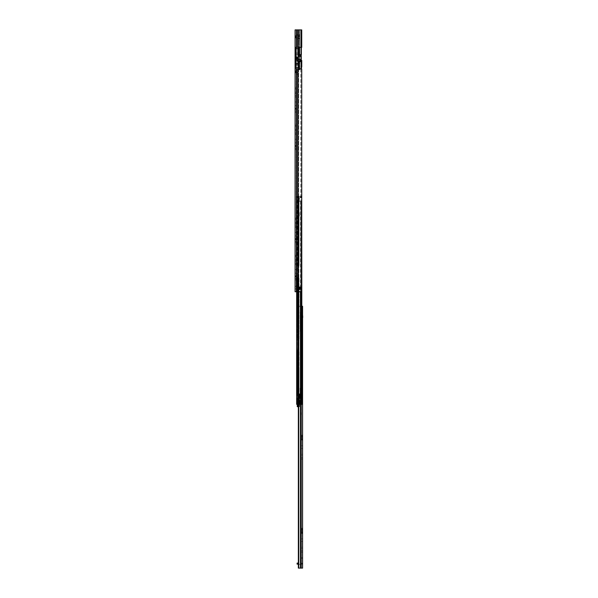 <?xml version="1.0" encoding="UTF-8"?>
<svg xmlns="http://www.w3.org/2000/svg" width="598" height="598" viewBox="0 0 598 598"><rect width="100%" height="100%" fill="white"/><g stroke="black" fill="none" stroke-linecap="round" stroke-linejoin="round"><path stroke-width="0.45" stroke-dasharray="2.99 2.24" d="M296.122 71.79L296.122 73.599L296.122 71.79M295.076 71.79L295.076 72.814L295.076 71.79M296.122 36.882L296.122 35.865L296.122 36.882M295.076 36.882L295.076 35.865L295.076 36.882M296.122 103.79L296.122 105.599L296.122 103.79M295.076 103.79L295.076 105.599L295.076 103.79M296.122 141.031L296.122 142.832L296.122 141.031M295.076 141.031L295.076 142.832L295.076 141.031M296.122 234.124L296.122 235.926L296.122 234.124M295.076 234.124L295.076 235.926L295.076 234.124M296.122 271.365L296.122 269.556L296.122 271.365M295.076 271.365L295.076 269.556L295.076 271.365M296.122 287.653L296.122 286.345L296.122 287.653M295.076 287.653L295.076 286.345L295.076 287.653M296.122 95.732L296.122 93.467L296.122 95.732L295.076 95.732L295.076 97.018L295.076 93.467L295.076 95.732L296.122 95.732M296.122 93.467L296.122 92.189L296.122 93.467L295.076 93.467L295.076 92.189L295.076 93.467L296.122 93.467M296.122 108.373L296.122 88.96L296.122 109.18L296.122 108.373L295.076 108.373L295.076 87.906L295.076 112.349L295.076 87.906L295.076 109.18L295.076 108.373L296.122 108.373M296.122 109.322L295.076 109.18L296.122 109.322M296.122 88.96L296.122 108.283L296.122 87.906L296.122 88.96L295.076 88.96L296.122 88.96M296.122 108.567L296.122 109.27L296.122 108.567L295.076 108.567L296.122 108.567M296.122 111.064L296.122 109.27L296.122 112.349L296.122 111.064L295.076 111.064L296.122 111.064M296.122 132.973L296.122 130.7L296.122 132.973L295.076 132.973L295.076 134.251L295.076 130.7L295.076 132.973L296.122 132.973M296.122 130.7L296.122 129.422L296.122 130.7L295.076 130.7L295.076 129.422L295.076 130.7L296.122 130.7M296.122 145.613L296.122 126.193L296.122 146.413L296.122 145.613L295.076 145.613L295.076 125.146L295.076 149.582L295.076 125.146L295.076 146.413L295.076 145.613L296.122 145.613M296.122 146.555L295.076 146.413L296.122 146.555M296.122 126.193L296.122 145.516L296.122 125.146L296.122 126.193L295.076 126.193L296.122 126.193M296.122 145.807L296.122 146.503L296.122 145.807L295.076 145.807L296.122 145.807M296.122 148.304L296.122 146.503L296.122 149.582L296.122 148.304L295.076 148.304L296.122 148.304M296.122 226.066L296.122 223.794L296.122 226.066L295.076 226.066L295.076 227.345L295.076 223.794L295.076 226.066L296.122 226.066M296.122 223.794L296.122 222.516L296.122 223.794L295.076 223.794L295.076 222.516L295.076 223.794L296.122 223.794M296.122 238.707L296.122 219.287L296.122 239.506L296.122 238.707L295.076 238.707L295.076 218.24L295.076 242.676L295.076 218.24L295.076 239.506L295.076 238.707L296.122 238.707M296.122 239.656L295.076 239.506L296.122 239.656M296.122 219.287L296.122 238.609L296.122 218.24L296.122 219.287L295.076 219.287L296.122 219.287M296.122 238.901L296.122 239.604L296.122 238.901L295.076 238.901L296.122 238.901M296.122 241.398L296.122 239.604L296.122 242.676L296.122 241.398L295.076 241.398L296.122 241.398M296.122 263.307L296.122 261.034L296.122 263.307L295.076 263.307L295.076 264.585L295.076 261.034L295.076 263.307L296.122 263.307M296.122 261.034L296.122 259.756L296.122 261.034L295.076 261.034L295.076 259.756L295.076 261.034L296.122 261.034M296.122 275.947L296.122 256.527L296.122 276.747L296.122 275.947L295.076 275.947L295.076 255.481L295.076 279.916L295.076 255.481L295.076 276.747L295.076 275.947L296.122 275.947M296.122 276.889L295.076 276.747L296.122 276.889M296.122 256.527L296.122 275.85L296.122 255.481L296.122 256.527L295.076 256.527L296.122 256.527M296.122 276.141L296.122 276.837L296.122 276.141L295.076 276.141L296.122 276.141M296.122 278.638L296.122 276.837L296.122 279.916L296.122 278.638L295.076 278.638L296.122 278.638M301.355 60.159L299.785 60.159L299.785 29.9L299.785 68.882L295.419 68.882L298.021 68.882L298.021 291.727L301.736 291.727L300.809 291.727L300.809 289.402L300.263 289.402L300.884 289.402L300.809 291.727L301.736 291.727L301.736 68.882L297.804 68.882L301.736 68.882L298.671 68.882L298.649 29.9L295.076 29.9L297.804 29.9L296.122 29.9L296.122 47.354L300.809 47.354L300.809 29.9L301.736 29.9L297.804 29.9L300.809 29.9L300.809 47.354L301.736 47.354L301.736 29.9L298.155 29.9L298.327 67.716L296.122 67.716L296.122 291.727L296.653 291.727L296.122 291.727L296.122 47.354L296.122 48.52L298.043 48.52L296.122 48.52L296.122 47.616L299.785 47.616L299.785 58.933L299.785 47.616M295.076 47.354L301.736 47.354L295.076 47.354L295.076 29.9L296.122 29.9L296.122 47.354L295.076 47.354L295.076 291.727L298.021 291.727M301.272 60.024L299.65 59.434L301.272 60.024L301.272 56.04L299.65 56.631A0.583 0.583 0 0 1 299.359 56.616A1.48 1.48 0 0 0 297.43 58.028A1.48 1.48 0 0 0 298.91 59.516A1.48 1.48 0 0 1 297.43 58.028A1.48 1.48 0 0 1 299.359 56.616A1.48 1.48 0 0 0 297.43 58.028A1.48 1.48 0 0 0 299.359 59.449A0.583 0.583 0 0 1 299.65 59.434L301.041 59.74L301.272 60.944L301.272 60.361L297.864 60.361L297.864 55.704L297.864 60.944L301.272 60.944L297.864 60.944L297.864 60.361L301.272 60.361L301.272 55.704L301.272 60.944L297.864 60.944L298.155 67.634L298.155 65.189L298.155 67.634L296.122 67.634L296.122 59.195L296.586 59.195L296.122 59.195L296.586 59.195L296.122 59.195L296.586 59.195L296.122 48.602L297.864 48.602L296.122 48.602L296.122 67.634L296.122 56.87L296.586 56.87L296.122 56.87L296.122 54.366L296.122 59.195L296.586 59.195L296.122 59.195L296.122 48.602L297.864 48.602L297.864 55.121L301.272 55.121L297.864 55.121L297.864 62.626L297.572 57.685L297.46 62.513L297.46 57.797L297.924 57.685L297.924 62.626M300.809 68.882L300.884 287.13L300.263 287.07L300.809 287.07L300.809 68.882M300.884 289.342L300.884 287.13L300.884 289.402L298.155 289.402L300.981 289.402L300.981 287.07L298.148 287.07L300.263 287.07L298.066 287.13L298.066 289.342L298.671 289.402L298.155 289.402A0.643 0.643 0 0 1 298.155 289.342L298.155 287.13L298.155 289.342A0.643 0.643 0 0 0 298.155 289.402L300.981 289.402L298.447 289.402L298.738 287.13L298.738 289.342L300.884 289.342M298.043 48.52L299.785 48.52L298.043 48.52L298.043 58.933L298.043 48.52L298.043 53.753L299.142 53.753L299.142 47.354L295.419 47.354L295.419 68.882L297.714 68.882L295.076 68.882M298.013 68.882L298.155 74.414L298.103 68.882L298.155 74.414L296.137 74.705L296.122 65.1L296.122 74.705L296.705 74.414L296.705 68.882L296.705 74.414L297.864 74.705L298.013 68.882L299.142 68.882L299.142 62.484L298.043 62.484L298.043 65.1L298.043 63.358L298.043 65.1L296.122 65.1L297.864 65.1L297.864 63.792L296.122 63.5L296.122 65.189L296.122 63.792L297.864 63.792L296.122 63.792L297.864 63.792L297.864 54.366L296.122 54.366L296.122 53.028L296.122 54.366L297.864 54.366M299.725 287.07L298.155 287.07A0.643 0.643 0 0 0 298.155 287.13A0.643 0.643 0 0 1 298.155 287.07L300.884 287.07L298.148 287.07L298.798 287.07L298.738 289.342L299.321 289.342L299.321 287.13L300.884 287.13L299.725 287.13L299.725 289.342L299.725 287.13L299.321 287.13L299.321 289.342L299.725 289.342L299.725 287.13L300.248 287.07L300.308 289.342L300.248 287.07M297.714 29.9L297.714 47.354M296.556 29.9L296.556 47.354M295.076 275.85L296.122 275.85L295.076 275.85M295.076 279.916L296.122 279.916L295.076 279.916M295.076 238.609L296.122 238.609L295.076 238.609M295.076 242.676L296.122 242.676L295.076 242.676M295.076 145.516L296.122 145.516L295.076 145.516M295.076 149.582L296.122 149.582L295.076 149.582M295.076 108.283L296.122 108.283L295.076 108.283M295.076 112.349L296.122 112.349L295.076 112.349M298.066 289.342L298.447 289.342L298.447 287.13L299.321 287.13L298.155 287.13L298.155 289.342L298.155 287.13A0.643 0.643 0 0 1 298.155 287.07A0.643 0.643 0 0 0 298.155 287.13L299.321 287.13L299.321 289.402M300.981 287.07L300.263 287.07L300.981 287.07M298.148 289.402L298.148 289.402A0.643 0.643 0 0 1 298.155 289.342L299.321 289.342L298.155 289.342A0.643 0.643 0 0 0 298.155 289.402M300.248 289.402L300.308 287.13L301.048 287.13M296.122 47.616L296.122 67.716M296.122 39.206L296.122 34.557L296.122 39.206L299.202 39.206L299.202 36.882L299.202 39.206L299.785 39.789L299.785 36.882L299.785 39.789M297.632 71.79L297.632 74.122L297.632 71.79M296.122 34.557L299.202 34.557L299.202 36.882L299.202 34.557L299.785 33.974L299.785 36.882L299.785 33.974M296.414 71.79L296.414 73.307L296.414 71.79M296.817 70.863L296.817 72.724L296.817 70.863L297.632 70.863L297.632 72.724L297.632 70.863M296.817 72.724L297.632 72.724M296.817 71.79L296.817 73.307L296.817 71.79M298.671 68.882L298.671 287.07L298.671 68.882L299.688 68.882L299.688 60.159L301.766 60.443L301.766 66.864A1.166 1.166 0 0 1 301.639 67.38L301.355 67.955M299.688 60.159L299.785 69.779L299.785 68.882L300.973 68.725L299.688 68.882M298.043 53.753L298.043 54.627L301.355 54.627L301.355 29.9L301.355 68.882L301.355 29.9L296.122 29.9L296.122 47.354L296.122 29.9L301.063 29.9L301.063 68.882L297.983 68.882L301.355 68.882L299.142 68.882L299.142 62.484M301.355 54.627L298.043 54.627L298.043 61.609L301.355 61.609L301.355 54.627L299.142 54.627L299.142 47.354L295.419 47.354L295.419 68.882L299.142 68.882L299.142 61.609L301.355 61.609L298.043 61.609L298.043 62.484M298.043 65.1L298.155 67.716M298.043 58.933L299.785 59.254L298.043 59.254L298.043 61.056L298.043 58.933L299.785 58.933L298.043 58.933M298.043 60.966L298.043 55.121M299.785 59.254L299.785 61.056L298.043 61.056L299.785 61.056L299.785 59.254M297.864 65.189L296.122 65.189L298.155 65.189L296.122 65.189L297.864 65.189L297.864 63.5L296.122 63.5L297.864 63.358L296.122 63.358L296.122 64.225L298.043 64.225L296.122 64.225L296.122 63.358L298.043 63.358M298.327 65.1L298.327 67.716M298.043 61.609L299.142 61.609M299.142 53.753L299.142 54.627L298.043 54.627M299.785 40.664L299.785 44.446L299.785 40.664L298.798 40.664L298.043 41.972L298.043 44.446L299.785 44.446L298.043 44.446L298.043 41.972L298.798 40.664L299.785 40.664M296.122 47.354L301.063 47.354L296.122 47.354M299.142 54.627L299.142 47.354L301.063 47.354L301.063 29.9L298.155 29.9L301.355 29.9L301.355 47.354M295.419 64.225L295.419 68.882L295.419 64.225M295.419 47.354L295.419 68.882M301.355 68.882L301.355 61.609M301.063 54.627L301.063 61.609M298.671 29.9L298.671 47.354L298.671 29.9L299.785 29.9L298.402 29.9L298.402 68.882M298.155 65.1L298.402 29.9M297.864 55.121L297.864 55.704L297.864 55.121L301.272 55.121L301.272 56.04M299.359 59.449A0.583 0.583 0 0 1 299.531 59.419A0.583 0.583 0 0 0 299.359 59.449A1.48 1.48 0 0 1 298.91 59.516A1.48 1.48 0 0 0 299.359 59.449M296.586 56.87L296.122 56.87L296.586 56.87M298.155 67.634L296.122 67.634L298.155 67.634M297.46 57.969L297.46 62.349M296.877 59.456L296.989 61.026L296.989 59.284L297.46 59.284L297.46 61.026L297.46 59.284M297.924 60.944L298.043 57.969M300.951 60.861L300.831 59.284L300.831 61.026L298.043 61.026L301.355 61.026M298.043 59.284L300.951 59.456M296.877 60.861L297.46 61.026M295.479 72.814L295.479 70.773L295.629 72.956L295.629 70.631L297.632 70.631L297.632 72.956L295.479 72.814L295.479 70.773M297.632 72.956L297.632 70.631M295.479 70.99L295.479 72.59M296.062 72.448L295.629 72.448L295.629 71.14L296.062 71.14L296.062 72.448L296.062 71.14L296.459 71.79L296.062 72.448M295.479 37.898L295.479 35.865L295.629 38.048L295.629 35.716L297.632 35.716L297.632 38.048L295.479 37.898L295.479 35.865M297.632 38.048L297.632 35.716M295.479 36.082L295.479 37.681M297.632 36.882L297.632 34.848L297.632 36.882M296.062 37.539L295.629 37.539L295.629 36.224L296.062 36.224L296.062 37.539L296.062 36.224L296.459 36.882L296.062 37.539M302.581 315.669L302.581 318.682L302.581 315.669L301.534 315.669L301.534 318.682L301.534 315.669M301.534 327.711L301.534 329.633L301.534 327.711L302.581 327.711L302.581 329.633L302.581 327.711M301.534 329.633L302.581 329.633M301.975 346.279L301.534 347.057L302.581 346.84L302.581 346.279L301.975 346.279L301.534 347.318L302.581 347.318L302.581 346.84M302.581 360.557L302.581 361.865L302.581 360.557L301.534 360.557L301.534 361.865L301.534 360.557M302.005 439.373L301.534 440.15L302.581 439.934L302.581 439.373L302.005 439.373L301.534 440.412L302.581 440.412L302.581 439.934M302.581 453.65L302.581 454.958L302.581 453.65L301.534 453.65L301.534 454.958L301.534 453.65M301.534 380.164L301.534 382.496L301.534 380.164L302.581 380.164L302.581 382.496L302.581 380.164M301.534 382.496L302.581 382.496M301.534 533.252L301.534 529.776L302.581 529.776L301.534 529.776L301.534 528.221L302.581 528.221L302.581 528.699L301.534 528.475L302.581 528.789L302.581 529.731L301.534 529.566L301.534 533.244M302.581 531.899L301.676 531.899L301.676 532.766L302.581 532.766L302.581 529.731M301.826 531.861L302.581 531.861M301.788 532.855L302.581 532.467L302.581 533.506L302.581 532.766M301.975 532.467L302.581 532.467M301.534 528.221L301.788 528.864M301.534 528.789L301.534 529.566M302.581 546.744L302.581 548.052L302.581 546.744L301.534 546.744L301.534 548.052L301.534 546.744M302.581 438.76L302.581 439.672L301.684 439.672L301.841 438.76L302.581 438.857L302.581 436.637L301.534 436.473L301.534 435.695L302.581 435.695L302.581 436.637M301.684 439.62L302.581 439.373M302.581 436.682L302.581 437.714L301.534 437.646L301.534 436.682L302.581 436.734L301.534 436.682L301.534 435.12L302.581 435.12L302.581 435.598L301.534 435.12M302.581 345.666L302.581 346.578L301.676 346.578L301.826 345.666L302.581 345.711L301.826 345.666M301.676 346.526L302.581 346.279M302.581 343.588L302.581 344.62L301.534 344.553L301.534 343.588L302.581 343.641L301.534 343.588L301.534 342.026L302.581 342.026L302.581 342.505L301.676 342.505L301.534 342.026M301.534 343.379L302.581 343.544L302.581 342.602L301.534 342.602L301.676 345.711M301.534 325.768L301.534 319.945L301.534 325.768L302.581 325.768L302.581 325.185L302.581 325.768L301.534 325.768L301.534 325.185L301.534 325.768L302.581 325.768L301.534 325.768M302.581 435.695L301.684 435.92L301.534 435.381L301.811 435.77M302.581 437.826L301.534 437.885L301.534 436.473M301.534 437.885L301.534 438.857L302.581 438.805M301.684 439.672L301.534 438.857L302.581 438.857M301.534 439.889L301.534 440.412M301.534 439.769L301.684 438.895L302.581 438.895L302.581 437.714M301.534 437.646L301.534 439.067M301.534 457.814L301.534 454.958L302.581 454.958L302.581 459.122L302.581 454.958L301.534 454.958L301.534 457.814L302.581 457.814L301.534 457.814M301.534 448.388L301.534 445.772L301.534 448.388L302.581 448.388L302.581 445.772L302.581 448.388L301.534 448.388M301.534 564.146L301.534 557.74L301.534 564.146L302.543 564.146A1.338 1.338 0 0 1 302.581 564.437A1.338 1.338 0 0 0 301.243 563.099A1.338 1.338 0 0 1 302.543 564.146L301.534 564.146M301.893 306.273L298.35 306.273L301.534 306.273L301.534 568.1L298.686 568.1L302.581 568.1L302.581 306.273L301.534 306.273L301.534 568.1L302.581 568.1L298.35 568.1L298.499 306.273L302.581 306.273L298.753 306.273L298.753 404.315L296.66 404.315L301.893 404.315L301.317 404.315L301.893 404.315L301.893 201.309L301.893 404.315L301.026 404.315L301.026 201.309L299.277 201.309L301.893 201.309L298.723 201.309L301.026 201.309L301.026 404.315L301.893 404.315L301.026 404.315L301.893 404.315L301.893 201.309L301.325 201.309L301.736 201.309M301.534 541.482L301.534 538.865L301.534 541.482L302.581 541.482L302.581 538.865L302.581 541.482L301.534 541.482M301.534 550.908L301.534 548.052L302.581 548.052L302.581 552.216L302.581 548.052L301.534 548.052L301.534 550.908L302.581 550.908L301.534 550.908M301.534 355.294L301.534 352.678L301.534 355.294L302.581 355.294L302.581 352.678L302.581 355.294L301.534 355.294M301.534 364.72L301.534 361.865L302.581 361.865L302.581 366.028L302.581 361.865L301.534 361.865L301.534 364.72L302.581 364.72L301.534 364.72M302.581 342.602L301.676 342.826L301.534 342.288L301.788 342.676M301.676 346.578L301.534 345.764L302.581 345.711M301.534 346.795L301.534 347.318M301.534 346.676L301.676 345.801L302.581 345.801L302.581 344.62M301.534 344.553L301.534 345.965M301.676 343.544L301.676 344.725L302.581 344.725L302.581 343.544M301.534 342.549L302.581 342.774L302.581 342.026M301.676 342.774L301.676 343.641L302.581 343.641M302.581 342.774L302.581 343.678M301.676 344.62L301.676 345.801M302.581 346.526L302.581 345.801M302.581 346.578L302.581 347.318M302.581 344.725L302.581 345.764M300.136 313.546L301.534 313.546L301.534 312.089L300.136 312.089L300.136 331.584L300.136 328.676L301.534 328.676L301.534 318.816L301.534 320.528L301.534 319.945L302.581 320.005L302.581 325.185L302.581 319.945L302.581 320.528L302.521 319.945L301.534 319.945L302.581 319.945L301.534 319.945L301.534 314.675L300.136 314.675L301.534 314.675L301.534 316.499L301.534 315.729L302.581 315.729M302.581 558.323L302.581 563.854L302.581 557.74L302.581 558.323L301.534 558.323L302.581 558.323M301.534 528.856L302.581 528.789M301.534 528.737L302.581 528.961L302.581 528.221M302.581 528.961L302.581 529.828M301.534 530.74L302.581 530.807L302.581 529.776M302.581 530.807L302.581 532.713M301.534 435.643L302.581 435.867L302.581 435.12M302.581 435.867L302.581 436.734M302.581 439.62L302.581 438.895M302.581 439.672L302.581 440.412M301.684 437.826L301.684 436.637M301.684 435.867L301.684 436.734L302.581 436.772M301.684 437.714L301.684 438.895M298.185 403.672L299.06 403.672L299.06 404.315L297.542 404.315L297.542 395.383L296.675 395.383L297.692 395.383L297.692 350.45L297.692 395.383L298.477 395.383L298.477 350.495L298.477 395.383L299.06 395.383L299.06 350.495L296.81 350.495L299.06 350.495L299.06 395.383L297.542 395.383L297.542 349.329L296.675 349.329L297.542 349.329L297.542 340.023L296.675 340.023L297.542 340.023L297.692 338.894L297.692 277.143L297.692 338.894L298.208 338.857L296.81 338.857L298.477 338.857L298.477 277.18L298.477 338.857L299.06 338.857L299.06 277.18L296.81 277.18L299.06 277.18L299.06 338.857L297.542 338.991L297.542 276.014L296.675 276.014L297.542 276.014L297.542 266.708L296.675 266.708L297.542 266.708L297.692 265.587L297.692 196.308L297.692 265.587L298.208 265.542L296.81 265.542L298.477 265.542L298.477 196.308L298.477 265.542L299.06 265.542L297.542 265.684L297.542 196.308L297.542 396.011L297.542 196.308L296.675 196.308L297.64 196.308L296.66 196.308L296.675 396.011L296.675 395.383L297.251 395.383L297.251 350.495L297.251 395.383L298.043 395.383L298.043 350.495L298.185 395.383L298.185 350.495L296.675 350.353L298.185 350.495L298.185 395.383L296.675 395.383L297.251 277.18L297.251 338.857L298.043 338.857L298.043 277.18L298.185 338.857L298.185 277.18L296.675 277.046L298.185 277.18L298.185 338.857L296.675 338.991L297.251 196.308L297.251 265.542L298.043 265.542L298.043 196.308L298.185 265.542L296.675 265.684L296.675 196.308L297.542 196.308L297.542 404.315L296.862 404.315L296.69 196.308L297.542 196.308L296.69 196.308L296.675 398.35L298.185 398.35L298.185 404.315L298.185 403.672L298.185 404.315L299.06 404.315L296.862 404.315L296.69 196.308L297.714 196.308L296.862 196.308L297.714 196.308L297.714 404.315L297.714 196.308L297.251 196.308L299.06 196.308L299.06 265.542L299.06 196.308L296.69 196.308L298.185 196.308L298.185 265.542L298.185 196.308L296.675 196.308L296.675 404.315L298.514 404.315L298.753 306.273L298.753 568.1M301.534 557.74L302.581 557.74L301.534 557.74M298.35 564.146L301.534 564.437L297.692 564.146L297.692 563.099L297.109 563.099L297.109 564.146L297.692 564.146M298.35 563.099L297.692 563.099M301.534 538.865L302.581 538.865L301.534 538.865M301.676 529.731L301.676 530.919L302.581 530.919M301.676 528.961L301.676 529.828L302.581 529.865M302.581 531.996L301.676 531.996L301.676 530.807M301.676 533.027L302.581 533.027M301.676 531.899L302.581 531.951M301.534 445.772L302.581 445.772L301.534 445.772M301.534 352.678L302.581 352.678L301.534 352.678M301.123 379.603L301.123 383.064L301.123 379.595L301.295 382.884L301.534 379.775M300.076 395.069L301.534 395.383L300.076 395.211L300.248 391.301L300.248 395.039L301.534 395.039L301.534 414.863L301.534 386.637L301.534 401.079L300.615 400.78L301.534 400.937L301.534 377.637L301.534 395.039M300.48 383.774L300.48 378.885L300.48 383.774L300.659 379.057L300.659 383.602L300.951 379.057L301.123 383.423M301.534 386.996L300.48 386.996L300.659 403.388L301.534 403.388M301.534 386.54L300.48 386.562L300.48 387.706L300.48 386.996M301.534 382.884L301.123 383.064M301.534 392.011L300.48 392.011L301.534 392.019M301.534 387.706L300.48 387.706L301.534 387.706M301.534 380.014L300.659 380.014L300.652 385.336L301.534 385.321L300.652 385.336L300.525 386.54M301.534 386.637L300.659 386.637L300.659 387.818L301.534 387.818M301.534 414.586L300.659 410.901L300.659 409.271L301.534 409.271M301.452 414.758L301.534 414.309M300.749 411.91L301.37 413.771L300.921 411.76L301.534 411.76M301.534 391.301L300.48 391.585M301.534 390.845L300.076 391.055L300.48 388.02M301.534 395.36L300.48 395.338L300.48 410.886L300.48 380.298L301.534 380.276M301.534 397.752L300.607 398.156L300.48 400.017M301.534 400.458L300.659 400.032L300.48 387.803M300.48 380.298L300.48 386.562M300.076 390.883L300.076 388.027L300.248 390.845M301.34 414.309L300.659 410.901L301.534 414.863M300.076 391.541L300.076 395.099L300.502 395.278M300.076 388.027L300.076 391.055M302.581 380.313L302.581 382.346L302.431 380.164L302.431 382.496L301.123 382.496L301.123 380.164L302.581 380.313L302.581 382.346M301.123 380.164L301.123 382.496M302.581 382.129L302.581 380.53M301.123 381.33L301.123 383.363L301.123 381.33M301.997 380.672L302.431 380.672L302.431 381.987L301.997 381.987L301.997 380.672L301.997 381.987L301.601 381.33L301.997 380.672M300.136 328.676L300.136 314.675L300.136 317.493L301.534 317.762L301.534 315.729M302.924 317.762L302.924 315.729M301.534 317.762L302.581 317.762M300.831 326.344L300.831 331L300.831 326.344L300.136 326.344L300.136 331L300.136 326.344M300.831 331L300.136 331M301.534 327.218L301.534 330.126L301.534 327.218L300.831 327.218L300.831 330.126L300.831 327.218M301.534 330.126L300.831 330.126M300.136 317.493L300.136 318.958L301.534 318.898L301.534 312.926L300.136 312.926L300.136 312.089M301.534 312.089L301.534 312.926M301.534 313.546L301.534 330.417L300.136 330.417M301.534 328.676L301.534 330.417M301.534 320.528L301.534 325.185L301.534 320.528L302.581 320.528L302.581 325.185L302.581 320.528L301.534 320.528L302.581 320.528L302.521 319.945L302.521 325.185L301.534 325.185L302.581 325.185L302.581 325.708L302.581 325.185L301.534 325.185L302.521 325.185L302.521 325.768L302.521 320.528L301.534 320.528M301.534 317.493L301.534 318.958L300.136 318.958M301.534 319.945L301.534 325.491L301.534 319.945L300.136 319.945L301.534 319.945M300.136 318.898L300.136 312.926M301.534 317.665L300.136 317.665M300.136 316.499L301.534 316.499M301.534 314.81L300.136 314.81M301.534 318.816L300.136 318.816M301.534 331.584L300.136 331.584L301.534 331.584M300.136 312.119L301.534 312.119M301.534 318.861L300.136 318.861M301.534 321.111L300.136 321.111M301.534 321.746L300.136 321.746M302.431 327.652L302.431 329.692L302.289 327.51L302.289 329.834L300.831 329.834L300.831 327.51L302.431 327.652L302.431 329.692M300.831 327.51L300.831 329.834M302.431 329.476L302.431 327.876M300.831 328.676L300.831 326.635L300.831 328.676M301.848 328.018L302.289 328.018L302.289 329.326L301.848 329.326L301.848 328.018L301.848 329.326L301.459 328.676L301.848 328.018M299.06 369.579L299.06 389.941L299.06 369.579L298.185 369.579L298.185 389.941L298.185 369.579M298.185 399.397L299.06 399.397L299.06 402.013L299.06 399.397L299.06 402.013L298.185 402.013L299.06 402.013L299.06 399.397L298.185 399.397L298.185 402.013L298.185 399.397M297.542 216.087L297.542 212.596L297.542 216.087L297.542 212.596L297.542 216.087L296.675 216.087L296.675 212.596L296.675 216.087L296.675 212.596L297.692 212.596L296.675 212.596L296.675 216.087L297.542 216.087M298.402 197.818L298.402 201.309L298.402 197.818L298.402 201.309L299.277 201.309L298.402 201.309L298.402 197.818L299.277 197.818L298.402 197.818L298.402 201.309L301.317 201.309L299.12 201.309L299.12 197.818L301.086 197.818L298.402 197.818L298.402 201.309L298.402 197.818L301.325 197.818L299.277 197.818L299.277 201.309L300.944 201.309L298.402 201.309L298.985 201.309L298.402 201.309L298.402 197.818L299.277 197.818L299.277 201.309L299.277 197.818L298.402 197.818M296.653 291.727L296.653 68.882L296.653 291.727L296.66 196.308L298.723 196.308L298.723 197.818L298.723 196.308L298.208 196.308L301.325 196.308L296.66 196.308L296.66 404.315M301.736 197.818L301.078 197.818L301.893 197.818L301.893 196.308L301.317 196.308L301.893 196.308L301.893 197.818L301.893 196.308L300.435 196.308L300.435 197.818L300.435 196.308L301.325 196.308L301.078 197.818L301.026 196.308L301.893 196.308L301.026 196.308L301.317 197.818L301.325 196.308L301.317 197.818L301.325 196.308L301.736 196.308M301.026 197.818L301.026 196.308L301.893 196.308L301.026 196.308L301.026 197.818M296.69 291.727L296.69 404.315L297.542 404.315L296.69 404.315L297.542 404.315L296.69 404.315L296.675 397.722L296.675 404.315L297.251 404.315L297.251 398.35L297.251 404.315L298.043 404.315L298.043 398.35L298.043 404.315L296.675 404.315L296.675 398.35L299.06 398.35L299.06 404.315L298.043 404.315L298.185 398.35L296.675 398.35L297.542 398.35L297.542 404.315L297.542 397.722L297.542 398.35L299.06 398.35L299.06 403.672M300.958 404.315L298.208 404.315L300.958 404.315L300.944 201.309L300.958 404.315M298.32 404.315L298.873 404.315L298.32 404.315L298.32 196.308L298.873 196.308L298.873 404.315L298.873 196.308L298.32 196.308L300.958 196.308L300.517 196.308L300.517 197.818L300.517 196.308L300.958 196.308L298.208 196.308L298.32 404.315M298.723 291.727L298.723 404.315L298.208 404.315L298.208 196.308L298.208 404.315L297.535 404.315L298.208 404.315L297.64 404.315L297.64 196.308L297.931 404.315L297.542 404.315L297.535 196.308L297.535 404.315L297.542 196.308L298.223 196.308L297.535 196.308L297.542 404.315L296.675 404.315L298.514 404.315L298.514 196.308L298.514 404.315M297.251 404.315L297.692 404.315L297.251 404.315M298.043 404.315L298.477 404.315L298.043 404.315M297.931 196.308L298.514 196.308L297.931 196.308L297.931 404.315L297.931 196.308M301.026 404.315L301.026 201.309L301.026 404.315M299.277 201.309L299.12 197.818L299.277 201.309M297.692 212.596L299.292 212.596L299.292 216.087L297.692 216.087L299.292 216.087L297.692 216.087L299.292 216.087L299.292 212.596L299.292 216.087L299.292 212.596L297.692 212.596L299.292 212.596L297.692 212.596L297.692 216.087L297.692 212.596M299.09 398.231L299.09 403.179L299.09 398.231L299.553 398.231L299.553 403.179L299.553 398.231M299.09 403.179L299.553 403.179M297.281 406.73L297.281 403.216L298.679 403.216L298.551 404.188L299.553 404.495L299.553 395.465L299.553 404.188L298.066 404.188L298.066 395.465L298.066 404.188L298.066 395.465L298.066 404.188L298.17 395.465L298.17 404.188L298.17 395.465L298.619 395.465L298.619 404.188M297.281 403.216L297.281 404.525L299.553 404.495L299.553 405.414L299.553 404.525L298.35 404.525M297.557 395.465L297.557 404.188L299.366 404.188L297.483 404.188L297.49 395.465L297.49 398.432L297.483 395.465L296.675 395.465L300.936 395.465L297.49 395.465M296.675 396.945L296.675 395.465L297.572 395.465L296.675 395.465L296.675 398.432L296.675 396.945M298.679 400.705C298.679 399.015 298.679 399.015 298.679 400.705C298.679 399.015 298.679 399.015 298.679 400.705C298.679 402.394 298.679 402.394 298.679 400.705C298.679 402.394 298.679 402.394 298.679 400.705M299.09 400.705C299.09 399.015 299.09 399.015 299.09 400.705C299.09 399.015 299.09 399.015 299.09 400.705C299.09 402.394 299.09 402.394 299.09 400.705C299.09 402.394 299.09 402.394 299.09 400.705M298.679 403.216L298.679 398.432L298.679 403.882L297.483 404.188L297.483 398.432L298.679 398.432L297.744 398.432L297.744 404.188L299.553 404.188L299.553 404.674L297.281 404.674L297.281 404.113L297.281 405.481L297.281 404.113L299.553 404.196L299.553 404.667L299.553 403.598L299.553 405.481L299.553 404.039L301.138 404.188L301.138 395.465L299.553 395.465L299.553 393.716L299.553 395.465L298.619 395.465M297.281 403.598L299.553 403.598M297.281 405.414L299.553 405.414L299.553 406.73L299.553 405.414L298.35 405.414M299.553 404.113L299.553 404.674L297.281 404.674L297.281 404.196L299.553 404.196L297.281 404.113L299.553 404.113M299.553 405.481L299.553 405.885L299.553 405.25L299.553 405.885L297.281 405.728L297.281 405.25L297.281 405.728L299.553 405.728L299.553 405.25L299.553 406.319L299.553 405.496L297.281 405.481L297.281 406.281L297.281 405.481L299.553 405.496M299.553 405.257L297.281 405.25L299.553 405.257M299.142 394.082L299.142 395.465L299.142 394.082M298.29 395.465L298.29 404.188L298.29 395.465M298.761 395.465L301.138 395.465L301.138 404.188L298.761 404.188L298.761 395.465L298.365 395.465M298.858 395.465L297.924 395.465L298.858 395.465M299.366 395.465L299.949 395.465L299.949 394.007L300.958 394.007L300.936 395.465L300.958 394.007L300.936 394.59L300.958 394.007L299.015 394.007L299.015 395.465L299.015 394.007L298.402 394.007L299.366 394.007L299.366 395.465L299.949 395.465L299.949 404.188L299.366 404.188L299.366 394.007L299.949 394.007L299.949 404.188L300.51 404.188L298.746 404.188L298.91 395.465L298.91 404.188L300.51 404.188L299.366 404.188L299.366 395.465M298.215 395.173L298.238 394.075L298.215 395.173M298.656 393.88L298.641 395.143L298.656 393.88M300.51 395.465L300.51 404.188L300.51 395.465M298.447 394.59L300.936 394.59L298.447 394.59L298.402 394.007L298.439 395.465L298.447 394.59M299.022 395.465L299.022 404.188M297.49 398.432L296.675 398.432L296.675 395.465L296.675 398.432C297.864 398.432 297.864 398.432 296.675 398.432C297.864 398.432 297.864 398.432 296.675 398.432L297.707 398.432L297.557 404.188M297.281 404.293L297.281 403.643L297.281 404.293L299.553 404.293L297.281 404.293M298.238 404.188L298.238 395.465L298.238 404.188M298.365 404.188L298.761 404.188M298.402 394.007L300.958 394.007L298.402 394.007M297.483 398.432L297.483 404.188L297.483 398.432M298.395 398.432L298.395 404.188M299.553 404.667L297.281 404.667L299.553 404.674M299.463 402.738L299.463 398.672L299.463 402.738L299.06 402.738L299.06 398.672L299.06 402.738M299.463 398.672L299.06 398.672M297.804 68.882L297.804 291.727L297.804 68.882M298.671 289.402L298.671 291.727L298.671 289.402M298.021 29.9L298.021 47.354M297.714 68.882L297.714 291.727M296.556 68.882L296.556 291.727M295.076 276.747L296.122 276.747L295.076 276.747M295.076 276.837L296.122 276.837L295.076 276.837M295.076 239.506L296.122 239.506L295.076 239.506M295.076 239.604L296.122 239.604L295.076 239.604M295.076 146.413L296.122 146.413L295.076 146.413M295.076 146.503L296.122 146.503L295.076 146.503M295.076 109.18L296.122 109.18L295.076 109.18M295.076 109.27L296.122 109.27L295.076 109.27M298.447 287.07L298.066 287.13M299.725 289.402L301.048 289.342M299.321 287.07L298.738 287.13M298.155 69.637L299.785 69.637L298.155 69.637M299.538 29.9L299.538 68.882L299.538 29.9M298.447 29.9L298.447 68.882L298.447 29.9M296.122 53.028L297.864 53.028L296.122 53.028M297.864 48.879L296.122 48.879L297.864 48.879M301.272 55.704L297.864 55.704L301.272 55.704M301.534 315.923L302.581 315.923M300.458 404.315L300.458 568.1M298.686 306.273L298.686 568.1L298.686 306.273M301.003 306.273L301.003 568.1L301.003 306.273M301.534 563.854L302.581 563.854L301.534 563.854M301.534 317.568L302.581 317.568M301.534 318.667L302.581 318.667M301.534 316.544L302.581 316.544M300.48 380.059L300.659 398.141M300.48 391.555L301.534 391.555M300.48 387.25L301.534 387.25M301.123 379.237L300.48 378.885M301.534 413.771L301.534 414.436M301.534 404.704L300.659 404.704L300.659 410.751M300.48 404.614L300.48 403.366M300.659 395.263L301.534 395.263L300.248 395.091L300.248 391.585M301.534 388.648L300.659 388.648L300.48 386.458M300.48 388.737L300.659 389.799L301.534 389.799M301.534 397.087L300.659 397.087L300.48 389.776M300.48 397.065L300.659 397.812L301.534 397.812M301.534 401.4L300.659 401.4L300.48 397.722M300.48 401.505L300.659 402.327L301.534 402.327M301.534 407.956L300.659 407.956L300.48 402.334M300.48 407.963L300.48 409.226M301.198 413.711L301.399 414.526M300.136 317.807L301.534 317.807M300.136 316.349L301.534 316.349M300.136 319.362L301.534 319.362M300.136 317.239L301.534 317.239M301.534 324.056L300.136 324.056M301.534 325.177L300.136 325.177M298.185 372.547L299.06 372.547L298.185 372.547M300.435 291.727L300.435 404.315M300.944 196.308L300.944 197.818L300.958 196.308M301.086 404.315L301.078 291.727M301.325 404.315L301.317 291.727M300.517 201.309L300.517 404.315L300.517 201.309M297.692 398.35L297.692 404.315L297.692 398.35M298.477 398.35L298.477 404.315L298.477 398.35M298.185 386.973L299.06 386.973L298.185 386.973M298.694 197.818L298.694 201.309L298.694 197.818M298.985 201.309L298.985 197.818L298.985 201.309M299.553 403.643L297.281 403.643L299.553 403.643M298.97 395.465L298.97 404.188M297.281 404.442L299.553 404.442L297.281 404.42M297.281 405.81L299.553 405.81L297.281 405.81M299.553 406.281L297.281 406.281L299.553 406.281M297.281 405.631L299.553 405.631L297.281 405.631M298.746 395.465L298.746 404.188L298.746 395.465M298.208 404.188L298.208 398.432M295.076 70.773L296.122 70.773M295.076 35.865L296.122 35.865M295.076 101.989L296.122 101.989M295.076 139.229L296.122 139.229M295.076 232.323L296.122 232.323M295.076 269.556L296.122 269.556M295.076 286.345L296.122 286.345M295.076 288.961L296.122 288.961M295.076 255.481L296.122 255.481L295.076 255.481M295.076 273.166L296.122 273.166M295.076 264.585L296.122 264.585M295.076 259.756L296.122 259.756M295.076 218.24L296.122 218.24L295.076 218.24M295.076 235.926L296.122 235.926M295.076 227.345L296.122 227.345M295.076 222.516L296.122 222.516M295.076 125.146L296.122 125.146L295.076 125.146M295.076 142.832L296.122 142.832M295.076 134.251L296.122 134.251M295.076 129.422L296.122 129.422M295.076 87.906L296.122 87.906L295.076 87.906M295.076 105.599L296.122 105.599M295.076 97.018L296.122 97.018M295.076 92.189L296.122 92.189M295.076 37.898L296.122 37.898M295.076 72.814L296.122 72.814M297.632 74.122L298.155 74.122M296.817 73.307L296.122 73.599M297.632 69.465L299.785 69.465M299.785 69.779L298.155 69.779L299.785 69.779M296.817 70.28L296.122 69.988M297.632 69.757L298.215 71.79L297.632 73.831M297.632 34.848L298.215 36.882L297.632 38.915M301.975 343.065L302.581 343.065M301.534 346.75L302.581 346.75M302.005 436.159L302.581 436.159M301.534 439.844L302.581 439.844M298.35 404.315L298.35 568.1M301.534 552.216L302.581 552.216M301.975 529.252L302.581 529.252M301.534 532.938L302.581 532.938M301.534 533.506L302.581 533.506M301.534 459.122L302.581 459.122M301.534 366.028L302.581 366.028M301.534 318.682L302.581 318.682M300.48 377.809L301.534 377.637M301.123 383.363L300.54 381.33L301.123 379.296M301.534 325.491L300.136 325.491M300.831 330.709L300.248 328.676L300.831 326.635M298.185 389.941L299.06 389.941M299.09 399.397L298.679 399.397M298.35 406.73L299.553 406.73M299.553 404.039L297.281 404.039L299.553 404.039M297.281 405.885L299.553 405.885L297.281 405.885M297.281 406.319L299.553 406.319M298.402 394.097L298.402 395.465L298.402 394.097M297.572 398.432L297.572 395.465M300.966 404.188L300.966 394.217L300.966 404.188M299.09 402.013L298.679 402.013"/><path stroke-width="0.9" d="M298.043 48.52L296.122 48.52L298.043 48.52L298.043 54.627L299.142 54.627L299.142 53.753L298.043 53.753M296.122 67.716L296.122 59.195L296.586 59.195L296.586 56.87L296.122 56.87L296.122 59.195L296.122 48.602L297.864 48.602L297.864 55.121L301.272 55.121L301.041 56.324L299.65 56.631A0.583 0.583 0 0 1 299.359 56.616A1.48 1.48 0 0 0 297.43 58.028A1.48 1.48 0 0 0 299.359 59.449A0.583 0.583 0 0 1 299.65 59.434L301.041 59.74L301.272 60.944L297.864 60.944L298.155 67.634L296.122 67.634L298.327 67.716L298.043 60.944M295.076 68.882L295.419 47.354L301.736 47.354L301.736 29.9L295.076 29.9L295.076 291.727L301.736 291.727L301.736 68.882L299.142 68.882L301.063 68.882L301.063 61.609L298.043 61.609M298.148 287.07L300.981 287.07L301.048 289.342L298.066 289.342L298.148 287.07M300.248 287.07L300.248 289.402M298.066 287.13L298.798 289.402L298.738 287.13L299.725 287.13L299.725 289.342L299.321 289.342L299.321 287.07M301.355 67.955L301.639 67.38A1.166 1.166 0 0 0 301.766 66.864L301.766 60.443L301.355 60.159M298.043 62.484L299.142 62.484L299.142 68.882L295.419 68.882M298.155 67.716L298.155 65.1M298.043 55.121L298.043 54.627M299.142 54.627L301.063 54.627L301.063 47.354L299.142 47.354L299.142 53.753M301.063 54.627L301.063 61.609M299.142 62.484L299.142 61.609M298.043 63.358L297.924 60.944M298.327 67.716L298.327 65.1M301.355 47.354L301.355 54.627M301.355 61.609L301.355 68.882M301.272 60.024L301.272 56.04M297.864 54.366L297.864 55.121M301.893 306.273L302.581 306.273L302.581 568.1L298.35 568.1L298.499 404.315M301.736 201.309L301.893 404.315L298.723 404.315L298.753 568.1M297.692 563.099L297.692 564.146L297.109 564.146L297.109 563.099L298.35 563.099M297.692 564.146L298.35 564.146M302.581 315.729L302.581 317.762M301.736 196.308L301.736 197.818M296.69 291.727L296.69 404.315L298.723 404.315L298.723 291.727M298.35 404.525L297.281 404.525L297.281 405.414L298.35 405.414M297.281 405.414L297.281 406.73L298.35 406.73M298.021 29.9L298.021 47.354M298.021 68.882L298.021 291.727M297.714 29.9L297.714 47.354M297.714 68.882L297.714 291.727M296.556 29.9L296.556 47.354M296.556 68.882L296.556 291.727M298.447 289.402L298.066 289.342M299.725 287.07L301.048 287.13M301.048 289.342L299.725 289.402M299.321 289.402L298.738 289.342M301.355 61.026L298.043 61.026M300.458 404.315L300.458 568.1M300.435 291.727L300.435 404.315M301.078 291.727L301.078 404.315M301.317 291.727L301.317 404.315M298.35 404.315L298.35 568.1M296.66 291.727L296.66 404.315"/></g></svg>
